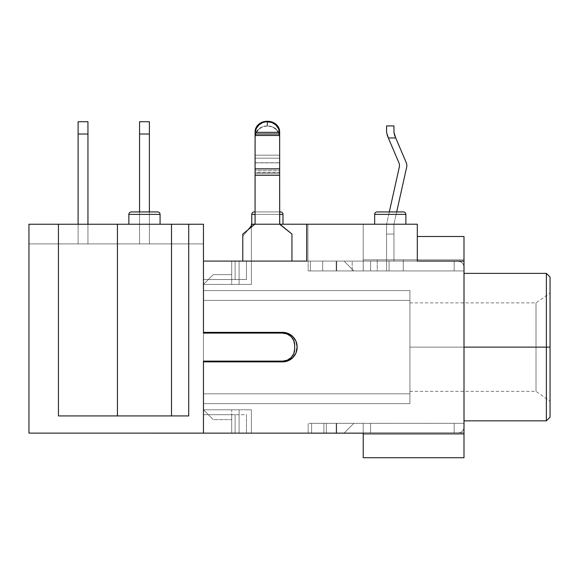 <?xml version="1.0" encoding="UTF-8"?>
<svg xmlns="http://www.w3.org/2000/svg" width="579" height="579" viewBox="0 0 579 579"><rect width="100%" height="100%" fill="white"/><g stroke="black" fill="none" stroke-linecap="round" stroke-linejoin="round"><path stroke-width="0.43" stroke-dasharray="2.9 2.17" d="M131.324 211.936L132.323 211.936M128.864 214.389L160.079 214.389L128.864 214.389L128.864 224.247L160.079 224.247L160.079 214.389L160.079 224.247L28.95 224.247L203.461 224.247L28.95 224.247L171.507 224.247L128.864 224.247L128.864 214.389L160.079 214.389L128.864 214.389M463.996 427.577A6.145 6.145 0 0 1 457.88 433.172L454.168 433.172L454.168 423.314L454.168 433.172L454.168 423.336L454.168 433.172L457.88 433.172A6.145 6.145 0 0 0 464.025 427.027L463.555 429.379L462.223 431.369L460.233 432.701L454.168 433.172L454.168 423.314L463.996 423.314L463.996 270.921L454.168 270.921L454.168 261.093L454.168 270.921L463.996 270.921L463.996 259.862L403.288 259.862L403.288 270.921L463.996 270.921L403.288 270.921L403.288 259.862L463.996 259.862L463.996 423.314L454.168 423.314L454.168 433.172L457.88 433.172L460.233 432.701L462.223 431.369L463.555 429.379L464.025 427.027L464.025 267.237L463.555 264.885L462.223 262.888L460.233 261.556L457.88 261.093L363.199 261.093L363.228 270.921L377.24 270.921L377.24 259.862L363.228 259.862L363.228 261.093L363.228 259.862L463.996 259.862L377.24 259.862L377.24 270.921L363.228 270.921L463.996 270.921L308.166 270.921L463.996 270.921L363.228 270.921L363.228 261.093L454.168 261.093L306.696 261.093L363.228 261.093L311.343 261.093L322.691 261.093L322.691 270.921L363.199 270.921L310.402 270.921L352.191 270.921L310.402 270.921L310.402 261.093L389.059 261.093L389.059 270.921L389.059 261.093L389.059 270.921L389.059 261.093L352.191 261.093L393.952 261.093L389.059 261.093L389.059 270.921L352.191 270.921L389.059 270.921L386.577 270.921L386.577 224.225L393.952 224.225L386.577 224.225L399.293 167.172A7.375 7.375 0 0 0 398.88 162.677L387.163 135.175L386.577 132.28L386.577 125.904L393.952 125.904L393.952 132.28L393.952 125.904L386.577 125.904L386.577 132.28L387.163 135.175L386.577 132.28M387.163 135.175L388.35 137.954L395.725 137.954L394.538 135.175L395.725 137.954L388.35 137.954L398.88 162.677A7.375 7.375 0 0 1 399.293 167.172L386.577 224.225L386.577 234.054L393.952 234.054L393.952 224.225L386.577 224.225L393.952 224.225L386.577 224.225L386.577 270.921L386.577 234.054L393.952 234.054L386.577 234.054L386.577 270.921L389.059 270.921L389.059 261.093L389.059 270.921L352.191 270.921L389.059 270.921L389.059 261.093L393.952 261.093L393.952 224.225L396.687 211.936L393.952 224.225L386.577 224.225L389.312 211.936L386.577 224.225L393.952 224.225L406.668 167.172A7.375 7.375 0 0 0 406.255 162.677A7.375 7.375 0 0 1 406.668 167.172L393.952 224.225L393.952 234.054L393.952 224.225L386.577 224.225L386.577 234.054L393.952 234.054L393.952 261.093L393.952 234.054L393.952 261.093L352.191 261.093L352.191 270.921L310.402 270.921L310.402 261.093L322.691 261.093L322.691 270.921L454.168 270.921L454.168 261.093L460.233 261.556L462.223 262.888L463.555 264.885L464.025 267.237A6.145 6.145 0 0 0 457.88 261.093A6.145 6.145 0 0 1 463.996 266.687M279.657 172.216L279.657 173.62L255.078 173.62L255.078 172.216L279.657 172.216L255.078 172.216L255.078 170.4L279.657 170.4L279.635 133.054L255.1 133.054L255.078 134.871L279.657 134.871L279.657 172.47L255.078 172.47L255.078 168.844L279.657 168.844L255.078 168.844L255.078 134.871L279.657 134.871L279.534 132.077L278.188 128.017L275.51 124.68L271.826 122.487L267.614 121.728L272.058 122.574L275.872 125.006L278.521 128.668L279.635 133.054L255.1 133.054L256.215 128.668L258.864 125.006L262.678 122.574L267.614 121.728L262.909 122.487L259.226 124.68L256.54 128.017L255.194 132.077L279.534 132.077L255.194 132.077L255.078 135.71L279.657 135.71L255.078 135.71L255.078 170.4L279.657 170.4L279.657 172.216L279.657 133.771L279.903 224.225L254.832 224.225L279.903 224.225L291.946 234.054L291.946 261.093L242.789 261.093L291.946 261.093L242.789 261.093L291.946 261.093L242.789 261.093L291.946 261.093L242.789 261.093L291.946 261.093L291.946 234.054L291.946 261.093L242.789 261.093L242.789 234.054L254.832 224.225L242.789 234.054L242.789 261.093L242.789 234.054L242.789 261.093L291.946 261.093L291.946 234.054L279.903 224.225L255.078 224.225L255.078 175.278L279.657 175.278L255.078 175.278L255.078 172.47L279.657 172.47L279.903 224.225L255.078 224.225L279.657 224.225L279.657 173.62L255.078 173.62L255.078 224.225L255.078 133.771L255.078 224.225L255.078 173.62L279.657 173.62L279.657 172.216M536.009 347.118L536.009 302.875L536.009 347.118L409.925 347.118L409.925 302.875L409.925 347.118L536.009 347.118L536.009 302.875L536.009 347.118L409.925 347.118L409.925 391.361L409.925 302.875L409.925 347.118L536.009 347.118L536.009 391.361L536.009 347.118L550.05 347.118L550.05 293.046L550.05 417.169L550.05 277.066L550.05 401.189L550.05 347.118L536.009 347.118L536.009 391.361L536.009 347.118M546.366 420.853L546.366 347.118L546.366 420.853M464.025 347.118L546.366 347.118L464.025 347.118L464.025 420.853L464.025 347.118M279.657 211.936L254.217 211.936L279.657 211.936M255.078 214.389L279.657 214.389L255.078 214.389M377.11 211.936L378.116 211.936M374.656 214.389L405.872 214.389L374.656 214.389L374.656 224.225L405.872 224.225L405.872 214.389L405.872 224.225L374.656 224.225L405.872 224.225L374.656 224.225L404.685 224.225L374.656 224.225L374.656 214.389L405.872 214.389L374.656 214.389M251.756 224.225L282.972 224.225L251.756 224.225M282.624 332.368L203.461 332.368L282.624 332.368A14.504 14.504 0 0 1 297.121 346.872A14.504 14.504 0 0 0 282.624 332.368A14.504 14.504 0 0 1 297.121 346.872L296.021 341.321L297.121 347.364A14.504 14.504 0 0 1 282.624 361.868A14.504 14.504 0 0 0 297.121 347.364L296.021 352.915L292.88 357.619L288.176 360.76L292.88 357.619L296.021 352.915L297.121 347.364A14.504 14.504 0 0 1 282.624 361.868L203.461 361.868L203.461 403.65L409.925 403.65L203.461 403.65L409.925 403.65L203.461 403.65L203.461 393.821L409.925 393.821L203.461 393.821L409.925 393.821L409.925 403.65L409.925 393.821L203.461 393.821L203.461 403.65L409.925 403.65L203.461 403.65L409.925 403.65L409.925 290.586L203.461 290.586L203.461 361.868L282.624 361.868L288.176 360.76L282.624 361.868L203.461 361.868L282.624 361.868L203.461 361.868L203.461 433.121L235.11 433.121L235.11 414.687L203.461 414.687L203.461 433.121L203.461 414.687L231.701 414.687L231.701 433.121L203.461 433.121L231.701 433.121L231.701 414.687L231.701 433.121L231.701 414.687L231.701 419.623L231.701 414.687L203.461 414.687L203.461 433.121L203.461 414.687L235.11 414.687L235.11 433.121L239.518 433.121L203.461 433.121L203.461 361.868L203.461 433.121L235.11 433.121L203.461 433.121L203.461 409.794L231.701 409.794L231.701 419.623L213.289 419.623L203.461 409.794L231.701 409.794L231.701 419.623L213.289 419.623L231.701 419.623L213.289 419.623L203.461 409.794L213.289 419.623L203.461 409.794L203.461 433.143L239.098 433.143L239.098 409.794L203.461 409.794L203.461 433.121L203.461 409.794L243.802 409.794L203.461 409.794L239.098 409.794L239.098 433.143L203.461 433.143L363.228 433.143L308.166 433.143L308.166 423.314L463.996 423.314L454.168 423.314L454.168 433.172L323.9 433.172L323.9 423.336L323.9 433.172L311.611 433.172L311.611 423.336L326.353 423.336L326.353 433.172L326.353 423.336L326.353 433.172L326.353 423.336L311.611 423.336L311.611 433.172L326.353 433.172L311.611 433.172L311.611 423.336L311.611 433.172L454.168 433.172L454.168 423.336L311.611 423.336L326.353 423.336L311.611 423.336L323.9 423.336L323.9 433.143L323.9 423.336L319.195 423.336L463.996 423.314L363.228 423.314L463.996 423.314L463.996 259.862L363.228 259.862L463.996 259.862L463.996 236.514L417.3 236.514L463.996 236.514L417.3 236.514L417.3 224.225L363.228 224.225L363.199 270.921L363.199 261.093L306.696 261.093L306.696 224.225L417.3 224.225L306.696 224.225L307.919 224.225L307.919 261.093L307.919 224.225L307.919 261.093L250.454 261.093L307.919 261.093L251.387 261.093L251.387 224.225L417.3 224.225L417.3 236.514L463.996 236.514L417.3 236.514L463.996 236.514L463.996 433.143L463.996 236.514L463.996 259.862L363.228 259.862L463.996 259.862L463.996 457.721L463.996 433.143L28.95 433.121L28.95 224.247L203.461 224.247L203.461 243.911L28.95 243.911L203.461 243.911L203.461 224.247L171.507 224.247L188.711 224.247L188.711 415.917L188.711 224.247L188.711 415.917L171.507 415.917L171.507 224.247L171.507 415.917L117.436 415.917L117.436 224.247L117.436 415.917L58.443 415.917L58.443 224.247L58.443 415.917L58.443 224.247L58.443 415.917L188.711 415.917L188.711 224.247L203.461 224.247L203.461 261.093L306.696 261.093L203.461 261.093L203.461 332.368L203.461 261.093L243.802 261.093L239.098 261.093L239.098 284.441L251.387 284.441L203.461 284.441L239.098 284.441L203.461 284.441L231.701 284.441L203.461 284.441L203.461 261.093L203.461 284.441L239.098 284.441L239.098 261.093L203.461 261.093L203.461 332.368L203.461 261.093L203.461 284.441L213.289 274.612L231.701 274.612L213.289 274.612L203.461 284.441L213.289 274.612L231.701 274.612L231.701 284.441L231.701 279.548L231.701 284.441L203.461 284.441L213.289 274.612L231.701 274.612L231.701 284.441L203.461 284.441L203.461 224.247L203.461 243.911L28.95 243.911L28.95 224.247L28.95 433.121L203.461 433.121L203.461 261.093L203.461 332.368L203.461 290.586L409.925 290.586L409.925 403.65L409.925 290.586L409.925 300.421L409.925 290.586L409.925 300.421L203.461 300.421L203.461 290.586L203.461 300.421L409.925 300.421L203.461 300.421L409.925 300.421L409.925 290.586L203.461 290.586L409.925 290.586L203.461 290.586L409.925 290.586L409.925 403.65L203.461 403.65L203.461 361.868L203.461 433.121L203.461 361.868L282.624 361.868L288.176 360.76L292.88 357.619L296.021 352.915L297.121 347.364L296.021 341.321L292.88 336.616L288.176 333.475L282.624 332.368L203.461 332.368L282.624 332.368L203.461 332.368L282.624 332.368L288.176 333.475L292.88 336.616L288.176 333.475M139.553 243.911L149.389 243.911L139.553 243.911L149.389 243.911L139.553 243.911L149.389 243.911L139.553 243.911L149.389 243.911L149.389 134.017L139.553 134.017L139.553 243.911L139.553 121.728L139.553 243.911L139.553 134.017L149.389 134.017L149.389 243.911L139.553 243.911L149.389 243.911L149.389 121.728L149.389 134.017L139.553 134.017L139.553 243.911L139.553 121.728L149.389 121.728L139.553 121.728L139.553 243.911L139.553 134.017L149.389 134.017L149.389 243.911L139.553 243.911L149.389 243.911L149.389 121.728L149.389 134.017L139.553 134.017L139.553 243.911L139.553 121.728L149.389 121.728L139.553 121.728L139.553 134.017L149.389 134.017L149.389 243.911L139.553 243.911L139.553 211.936L139.553 243.911M78.107 243.911L87.943 243.911L78.107 243.911L87.943 243.911L78.107 243.911L87.943 243.911L78.107 243.911L87.943 243.911L87.943 134.017L78.107 134.017L78.107 243.911L78.107 121.728L78.107 243.911L78.107 134.017L87.943 134.017L87.943 243.911L78.107 243.911L87.943 243.911L87.943 121.728L87.943 134.017L87.943 121.728L78.107 121.728L87.943 121.728L78.107 121.728L78.107 134.017L87.943 134.017L78.107 134.017L78.107 121.728L87.943 121.728L87.943 134.017L78.107 134.017L78.107 243.911L78.107 121.728L78.107 243.911L78.107 134.017L87.943 134.017L87.943 243.911L78.107 243.911L87.943 243.911L87.943 121.728L87.943 134.017L78.107 134.017L78.107 243.911L78.107 121.728L87.943 121.728L78.107 121.728L78.107 134.017L87.943 134.017L87.943 243.911L78.107 243.911L78.107 224.247L78.107 243.911M250.454 261.093L243.802 261.093L250.454 261.093M370.596 261.093L336.189 261.093L370.596 261.093L336.189 261.093L370.596 261.093L370.596 270.921L336.189 270.921L336.189 261.093L370.596 261.093L370.596 270.921L370.596 261.093L336.189 261.093L336.189 270.921L370.596 270.921L370.596 261.093L370.596 270.921L336.189 270.921L336.189 261.093L336.189 270.921L336.189 261.093L336.189 270.921L336.189 261.093L370.596 261.093L370.596 270.921L370.596 261.093L336.189 261.093L336.189 270.921L370.596 270.921L370.596 261.093M243.802 409.794L251.387 409.794L243.802 409.794M464.025 427.027L464.025 267.237M454.168 261.093L454.168 270.921L454.168 261.093L454.168 270.921L454.168 261.093L454.168 270.921L308.166 270.921L308.166 261.093L454.168 261.093M454.168 433.172L363.228 433.172L454.168 433.172M370.596 433.172L336.189 433.172L370.596 433.172L336.189 433.172L370.596 433.172L370.596 423.336L336.189 423.336L370.596 423.336L336.189 423.336L370.596 423.336L336.189 423.336L336.189 433.172L370.596 433.172L370.596 423.336L370.596 433.172L336.189 433.172L336.189 423.336L370.596 423.336L370.596 433.172L370.596 423.336L336.189 423.336L336.189 433.172L336.189 423.336L336.189 433.172L336.189 423.336L336.189 433.172L370.596 433.172L370.596 423.336L370.596 433.172L336.189 433.172L336.189 423.336L370.596 423.336L370.596 433.172M311.611 423.336L311.611 433.172L311.611 423.336M463.996 423.314L463.996 457.721L363.228 457.721L363.228 434.373L463.996 434.373L463.996 457.721L463.996 434.373L363.228 434.373L363.228 457.721L463.996 457.721L363.228 457.721L363.228 433.143L363.228 457.721L363.228 433.143L463.996 433.143L463.996 457.721L363.228 457.721L463.996 457.721L363.228 457.721L363.228 433.143L363.228 434.373L463.996 434.373L363.228 434.373L463.996 434.373L363.228 434.373L463.996 434.373L363.228 434.373L363.228 433.143L308.166 433.143L363.228 433.143L363.228 423.314L363.228 433.143L363.228 423.314L308.166 423.314L308.166 433.143L308.166 423.314L308.166 433.143L363.228 433.143L363.228 423.314L363.228 433.143L363.228 423.314L363.228 433.143L363.228 423.314L463.996 423.314L463.996 434.373L463.996 423.314M353.885 423.314L336.681 423.314L353.885 423.314L336.681 423.314L353.885 423.314L344.056 433.143L353.885 423.314L336.681 423.314L336.681 433.143L336.681 423.314L336.681 433.143L344.056 433.143L336.681 433.143L344.056 433.143L353.885 423.314L336.681 423.314L336.681 433.143L344.056 433.143L353.885 423.314L344.056 433.143L353.885 423.314L344.056 433.143L336.681 433.143L344.056 433.143L336.681 433.143L336.681 423.314L336.681 433.143L336.681 423.314L353.885 423.314L344.056 433.143L336.681 433.143L336.681 423.314L353.885 423.314M363.228 259.862L363.228 224.225L417.3 224.225L417.3 261.093L417.3 236.514L417.3 261.093L463.996 261.093L417.3 261.093L417.3 224.225L417.3 261.093L417.3 224.225L306.696 224.225L363.228 224.225L363.228 259.862M363.228 261.093L363.228 224.225L363.228 261.093L363.228 224.225L306.696 224.225L306.696 261.093L306.696 224.225L306.696 261.093L306.696 224.225L306.696 261.093L363.228 261.093L363.228 270.921L363.228 261.093L308.166 261.093L308.166 270.921L308.166 261.093L308.166 270.921L363.228 270.921L363.228 261.093L363.228 270.921L363.228 261.093L363.228 270.921L363.199 261.093L363.199 270.921L363.199 261.093L363.199 270.921L322.691 270.921L322.691 261.093L310.402 261.093L310.402 270.921L310.402 261.093L310.402 270.921L352.191 270.921L352.191 261.093L352.191 270.921L352.191 261.093L310.402 261.093L310.402 270.921L310.402 261.093L310.402 270.921L322.691 270.921L322.691 261.093L363.199 261.093L363.199 270.921L363.199 261.093M251.387 261.093L251.387 227.033L251.387 284.441L251.387 261.093L307.919 261.093L307.919 224.225L251.387 224.225L251.387 284.441L239.098 284.441L239.098 261.093L251.387 261.093L239.098 261.093L239.098 284.441L251.387 284.441L251.387 261.093M336.681 261.093L344.056 261.093L336.681 261.093L344.056 261.093L353.885 270.921L336.681 270.921L336.681 261.093L344.056 261.093L353.885 270.921L344.056 261.093L353.885 270.921L336.681 270.921L336.681 261.093L336.681 270.921L336.681 261.093L344.056 261.093L336.681 261.093L336.681 270.921L353.885 270.921L336.681 270.921L353.885 270.921L344.056 261.093L336.681 261.093L336.681 270.921L336.681 261.093L336.681 270.921L353.885 270.921L344.056 261.093L336.681 261.093M336.189 270.921L370.596 270.921L336.189 270.921M353.885 270.921L344.056 261.093L353.885 270.921L336.681 270.921L353.885 270.921M296.021 341.321L292.88 336.616L296.021 341.321M409.925 290.586L203.461 290.586L409.925 290.586M251.387 409.794L251.387 433.143L251.387 409.794L251.387 433.143L239.098 433.143L239.098 409.794L251.387 409.794L239.098 409.794L239.098 433.143L251.387 433.143L251.387 409.794M403.288 259.862L403.288 270.921L377.24 270.921L377.24 259.862L403.288 259.862L377.24 259.862L377.24 270.921L403.288 270.921L403.288 259.862M251.756 214.389L282.972 214.389L251.756 214.389M546.366 273.382L546.366 347.118L546.366 273.382M409.925 347.118L409.925 391.361L409.925 347.118M550.05 347.118L550.05 401.189L550.05 347.118M262.786 122.531L267.122 121.728A12.043 12.043 0 0 0 255.1 133.054L255.078 170.4L255.078 135.71L279.657 135.71L255.078 135.71L255.194 132.077L279.534 132.077L279.657 170.4L255.078 170.4L255.078 173.62L279.657 173.62L279.657 170.4L255.078 170.4L255.078 224.225L252.618 224.225L242.789 236.268L242.789 261.093L242.789 236.268L242.789 261.093L291.946 261.093L291.946 234.054L291.946 261.093L242.789 261.093L242.789 234.054L242.789 261.093L291.946 261.093L291.946 234.054L279.903 224.225L291.946 234.054L291.946 261.093L291.946 234.054L291.946 261.093L242.789 261.093L242.789 234.054L254.832 224.225L242.789 234.054L242.789 261.093L242.789 234.054L242.789 261.093L291.946 261.093L291.946 234.054L291.946 261.093L291.946 234.054L279.657 224.225L279.657 173.62L279.657 224.225L255.078 224.225L279.903 224.225L254.832 224.225L242.789 234.054L254.832 224.225L279.657 224.225L279.657 162.858L255.078 162.858L255.078 224.225L255.078 131.86L255.078 155.179L279.657 155.179L255.078 155.179L255.078 162.757L279.657 162.757L255.078 162.757L255.078 224.225L255.078 158.197L279.657 158.197L279.657 162.858L255.078 162.858L255.078 158.197L279.657 158.197L279.657 136.55L278.738 132.504L276.125 129.074L272.224 126.779L267.614 125.969L262.511 126.779L258.603 129.074L255.99 132.504L255.078 136.55L255.078 158.197L255.078 136.55A12.043 10.581 0 0 1 267.122 125.969L267.614 125.969L267.614 121.728L271.942 122.531M279.085 130.094L279.534 132.077L255.194 132.077A12.043 12.043 0 0 1 267.122 121.728L267.614 121.728L267.122 121.728L267.122 125.969L267.122 121.728A12.043 12.043 0 0 0 255.194 132.077L255.65 130.094M273.288 123.146L275.698 124.847M276.914 126.121L278.369 128.35M256.367 128.35L257.821 126.121M259.037 124.847L261.447 123.146M279.657 135.71L279.657 224.225L255.078 224.225L255.078 137.954L255.078 224.225L252.618 224.225L255.078 224.225L252.618 224.225L242.789 236.268L242.789 261.093L291.946 261.093L291.946 234.054L279.657 224.225L279.657 136.55A12.043 10.581 0 0 0 267.614 125.969L267.614 121.728A12.043 12.043 0 0 1 279.534 132.077L279.657 135.71M395.725 137.954L406.255 162.677L395.725 137.954M279.657 131.86L279.657 137.954A12.043 12.043 0 0 0 267.614 125.904L267.122 125.904A12.043 12.043 0 0 0 255.078 137.954A12.043 12.043 0 0 1 267.122 125.904L267.614 125.904A12.043 12.043 0 0 1 279.657 137.954L279.657 224.225L279.657 137.954L278.738 133.344L276.125 129.435L272.224 126.823L267.122 125.904L262.511 126.823L258.603 129.435L255.99 133.344L255.078 137.954L255.078 224.225L255.078 137.954L255.99 133.344L258.603 129.435L262.511 126.823L267.122 125.904L272.224 126.823L276.125 129.435L278.738 133.344L279.657 137.954L279.657 224.225L279.657 131.86M279.635 133.054A12.043 12.043 0 0 0 267.614 121.728A12.043 12.043 0 0 1 279.534 132.077L279.635 133.054M255.078 133.771L255.194 132.077L255.078 133.771M291.946 234.054L279.903 224.225L291.946 234.054M248.203 229.639L242.789 236.268L248.203 229.639M254.832 224.225L242.789 234.054L254.832 224.225M239.518 433.121L246.451 433.121L239.518 433.121M293.748 353.697L294.668 349.086L294.668 345.149L293.748 340.546L291.136 336.638L287.235 334.025L282.624 333.106L203.461 333.106L282.624 333.106L287.235 334.025L291.136 336.638L293.748 340.546L294.668 345.149L294.668 349.086L293.748 353.697L291.136 357.598L287.235 360.21L282.624 361.13L203.461 361.13L282.624 361.13A12.043 12.043 0 0 0 294.668 349.086L294.668 345.149A12.043 12.043 0 0 0 282.624 333.106L203.461 333.106L282.624 333.106L287.235 334.025L291.136 336.638L293.748 340.546L294.668 345.149L294.668 349.086L293.748 353.697L291.136 357.598L287.235 360.21L282.624 361.13L203.461 361.13L203.461 333.106L282.624 333.106A12.043 12.043 0 0 1 294.668 345.149L294.668 349.086A12.043 12.043 0 0 1 282.624 361.13L203.461 361.13L282.624 361.13A12.043 12.043 0 0 0 294.668 349.086L294.668 345.149A12.043 12.043 0 0 0 282.624 333.106L203.461 333.106L203.461 361.13L282.624 361.13L287.235 360.21L291.136 357.598M28.95 224.247L28.95 243.911L28.95 224.247L28.95 243.911L203.461 243.911L203.461 224.247L28.95 224.247M58.443 415.917L58.443 224.247L58.443 415.917L188.711 415.917L188.711 224.247L188.711 415.917L58.443 415.917M203.461 279.548L203.461 261.115L203.461 279.548L203.461 261.115L203.461 279.548L235.11 279.548L235.11 261.115L203.461 261.115L203.461 279.548L203.461 261.115L246.451 261.115L246.451 279.548L235.11 279.548L235.11 261.115L235.11 279.548L246.451 279.548L246.451 261.115L246.451 279.548L246.451 261.115L235.11 261.115L235.11 279.548L203.461 279.548L231.701 279.548L231.701 261.115L231.701 279.548L231.701 261.115L203.461 261.115L203.461 279.548L203.461 261.115L231.701 261.115L231.701 279.548L203.461 279.548L246.451 279.548L203.461 279.548M235.11 414.687L235.11 433.121L246.451 433.121L246.451 414.687L235.11 414.687L246.451 414.687L246.451 433.121L246.451 414.687L246.451 433.121L235.11 433.121L235.11 414.687L203.461 414.687L235.11 414.687M235.11 261.115L203.461 261.115L235.11 261.115M87.943 224.247L87.943 243.911L87.943 224.247M87.943 121.728L87.943 134.017L87.943 121.728L78.107 121.728L87.943 121.728L78.107 121.728L87.943 121.728L87.943 134.017L78.107 134.017L78.107 121.728L78.107 134.017L87.943 134.017L87.943 121.728M149.389 211.936L149.389 243.911L149.389 211.936M149.389 121.728L149.389 134.017L149.389 121.728L139.553 121.728L149.389 121.728L139.553 121.728L139.553 134.017L139.553 121.728L149.389 121.728L149.389 134.017L139.553 134.017L149.389 134.017L149.389 121.728L139.553 121.728L149.389 121.728L149.389 134.017L139.553 134.017L139.553 121.728L139.553 134.017L149.389 134.017L149.389 121.728M409.925 302.875L536.009 302.875L550.05 293.046M409.925 391.361L536.009 391.361L550.05 401.189"/><path stroke-width="0.87" d="M131.324 211.936A2.461 2.461 0 0 0 128.864 214.389L128.864 224.247L128.864 214.389L160.079 214.389L160.079 224.247L160.079 214.389A2.461 2.461 0 0 0 157.618 211.936L131.324 211.936A2.461 2.461 0 0 0 128.864 214.389L160.079 214.389A2.461 2.461 0 0 0 157.618 211.936L132.323 211.936M399.467 165.565A7.375 7.375 0 0 1 399.293 167.172L389.312 211.936L399.293 167.172A7.375 7.375 0 0 0 398.88 162.677A7.375 7.375 0 0 1 399.467 165.565M386.577 132.439L388.35 137.954L395.725 137.954L406.255 162.677A7.375 7.375 0 0 1 406.668 167.172L396.687 211.936L406.668 167.172A7.375 7.375 0 0 0 406.255 162.677L394.538 135.175L393.952 132.28L394.538 135.175L393.952 132.28L393.952 125.904L386.577 125.904L386.577 132.287M546.366 347.118L546.366 420.853L546.366 347.118L464.025 347.118L546.366 347.118L546.366 273.382L546.366 347.118L550.05 347.118L546.366 347.118M550.05 417.169L550.05 347.118L550.05 417.169L546.366 420.853L464.025 420.853M377.11 211.936A2.461 2.461 0 0 0 374.656 214.389L374.656 224.225L374.656 214.389L405.872 214.389L405.872 224.225L405.872 214.389A2.461 2.461 0 0 0 403.411 211.936L377.11 211.936A2.461 2.461 0 0 0 374.656 214.389L405.872 214.389A2.461 2.461 0 0 0 403.411 211.936L378.116 211.936M279.512 211.936L280.518 211.936A2.461 2.461 0 0 1 282.972 214.389L282.972 224.225L282.972 214.389L279.657 214.389L282.972 214.389A2.461 2.461 0 0 0 280.518 211.936L279.657 211.936M255.078 211.936L254.217 211.936A2.461 2.461 0 0 0 251.756 214.389L255.078 214.389L251.756 214.389L251.756 224.225L251.756 214.389A2.461 2.461 0 0 1 254.217 211.936L255.216 211.936M282.624 332.368L203.461 332.368L203.461 224.247L203.461 261.093L306.696 261.093L203.461 261.093L203.461 333.106L203.461 332.368L282.624 332.368L288.176 333.475L292.88 336.616L296.021 341.321L297.121 346.872L296.021 352.915L292.88 357.619L288.176 360.76L282.624 361.868L203.461 361.868L203.461 433.143L363.228 433.143L28.95 433.121L28.95 224.247L203.461 224.247L188.711 224.247L188.711 415.917L58.443 415.917L58.443 224.247L28.95 224.247L28.95 433.121L203.461 433.121L203.461 361.13L203.461 361.868L282.624 361.868A14.504 14.504 0 0 0 297.121 347.364L297.121 346.872A14.504 14.504 0 0 0 282.624 332.368L288.176 333.475M267.122 121.728A12.043 12.043 0 0 0 255.1 133.054L255.078 224.225L251.387 224.225L306.696 224.225L279.903 224.225L291.946 234.054L291.946 261.093L291.946 234.054L279.657 224.225L279.657 134.871L255.078 134.871L255.1 133.054L279.635 133.054L278.521 128.668L275.872 125.006L272.058 122.574L267.122 121.728L267.614 121.279L262.678 122.574L258.864 125.006L256.215 128.668L255.1 133.054L279.635 133.054L279.657 134.871L255.078 134.871L255.078 168.844L279.657 168.844L255.078 168.844L255.078 175.278L279.657 175.278L255.078 175.278L255.078 224.225L279.657 224.225L279.635 133.054A12.043 12.043 0 0 0 267.614 121.728L267.614 121.279L272.224 122.082L276.125 124.376L278.738 127.807L279.657 131.86A12.043 10.581 180 0 0 267.614 121.279L267.122 121.279A12.043 10.581 180 0 0 255.078 131.86L255.99 127.807L258.603 124.376L262.511 122.082L267.122 121.279L267.114 121.728M463.996 266.687A6.145 6.145 0 0 1 464.025 267.237L463.996 427.577A6.145 6.145 0 0 0 464.025 427.027L463.996 266.68M417.3 224.225L306.696 224.225L306.696 261.093L306.696 224.225L417.3 224.225L417.3 261.093L463.996 261.093L463.996 236.514L417.3 236.514L463.996 236.514L463.996 261.093L417.3 261.093L417.3 224.225M363.228 433.172L311.611 433.172L363.228 433.172M463.996 457.721L463.996 261.093L463.996 433.143L363.228 433.143L463.996 433.143L463.996 457.721L363.228 457.721L363.228 433.143L363.228 457.721L463.996 457.721M251.387 227.033L251.387 224.225L251.387 227.033M550.05 277.066L550.05 347.118L550.05 277.066L546.366 273.382L464.025 273.382M242.789 261.093L242.789 234.054L254.832 224.225L242.789 234.054L242.789 261.093M271.942 122.531L273.288 123.146M275.698 124.847L276.914 126.121M278.369 128.35L279.085 130.094M255.65 130.094L256.367 128.35M257.821 126.121L259.037 124.847M261.447 123.146L262.786 122.531M393.952 132.287L395.725 137.954L388.35 137.954L398.88 162.677L387.148 135.131M279.657 134.871L279.657 131.86L279.657 134.871M393.952 132.28L393.952 125.904L386.577 125.904L386.577 132.28M251.387 225.73L248.203 229.639L251.387 225.73M203.461 361.13L282.624 361.13L287.235 360.21L291.136 357.598L293.748 353.697L294.668 349.086L294.668 345.149L293.748 340.546L291.136 336.638L287.235 334.025L282.624 333.106L203.461 333.106L282.624 333.106A12.043 12.043 0 0 1 294.668 345.149L294.668 349.086A12.043 12.043 0 0 1 282.624 361.13L203.461 361.13M58.443 224.247L58.443 415.917L188.711 415.917L188.711 224.247L58.443 224.247M117.436 415.917L117.436 224.247L117.436 415.917M171.507 415.917L171.507 224.247L171.507 415.917M291.136 357.598L293.748 353.697M78.107 121.728L78.107 224.247L78.107 134.017L87.943 134.017L87.943 224.247L87.943 121.728L78.107 121.728L87.943 121.728L87.943 134.017L78.107 134.017L78.107 121.728M139.553 121.728L139.553 211.936L139.553 134.017L149.389 134.017L149.389 211.936L149.389 121.728L139.553 121.728L149.389 121.728L149.389 134.017L139.553 134.017L139.553 121.728"/></g></svg>
